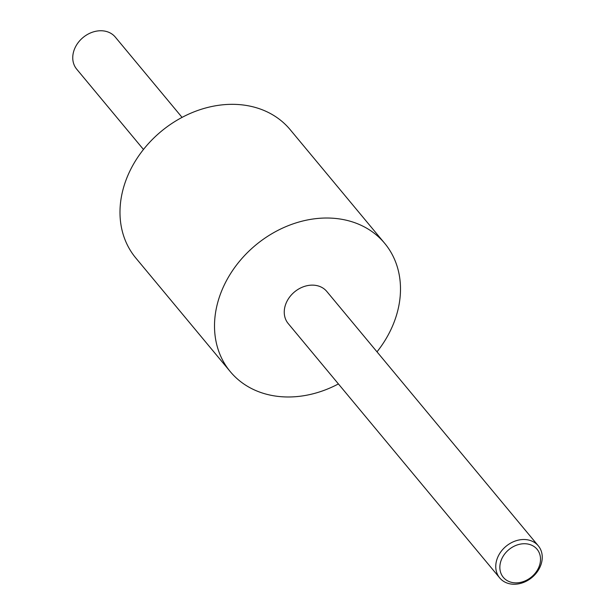 <?xml version="1.0" encoding="UTF-8"?>
<svg xmlns="http://www.w3.org/2000/svg" width="615" height="615" viewBox="0 0 615 615"><rect width="100%" height="100%" fill="white"/><g stroke="black" fill="none" stroke-linecap="round" stroke-linejoin="round"><path stroke-width="0.92" d="M182.063 117.388L115.289 37.077A25.092 20.272 140.3 0 0 100.791 30.75A25.092 20.272 140.3 0 0 76.729 44.711A25.092 20.272 140.3 0 0 76.698 69.164L143.472 149.476M515.993 582.874A21.956 17.743 140.3 0 0 540.085 563.294A21.956 17.743 140.3 0 0 524.38 543.729A21.956 17.743 140.3 0 0 500.287 563.309A21.956 17.743 140.3 0 0 515.993 582.874M523.803 539.509A25.092 20.272 -39.7 0 1 538.302 545.836A25.092 20.272 -39.7 0 1 538.271 570.29A25.092 20.272 -39.7 0 1 514.209 584.25A25.092 20.272 -39.7 0 1 499.711 577.923A25.092 20.272 -39.7 0 1 499.734 553.469A25.092 20.272 -39.7 0 1 523.803 539.509M538.302 545.836L326.796 291.456A25.092 20.272 140.3 0 0 312.297 285.129A25.092 20.272 140.3 0 0 288.227 299.09A25.092 20.272 140.3 0 0 288.204 323.544L499.711 577.923M377.003 351.842A100.376 81.103 140.3 0 0 384.683 243.325A100.376 81.103 140.3 0 0 326.68 218.018A100.376 81.103 140.3 0 0 230.417 273.86A100.376 81.103 140.3 0 0 230.318 371.675A100.376 81.103 140.3 0 0 288.32 396.983A100.376 81.103 140.3 0 0 338.411 383.929M384.683 243.325L290.157 129.634A100.376 81.103 140.3 0 0 232.155 104.327A100.376 81.103 140.3 0 0 135.892 160.177A100.376 81.103 140.3 0 0 135.792 257.985L230.318 371.675"/></g></svg>
